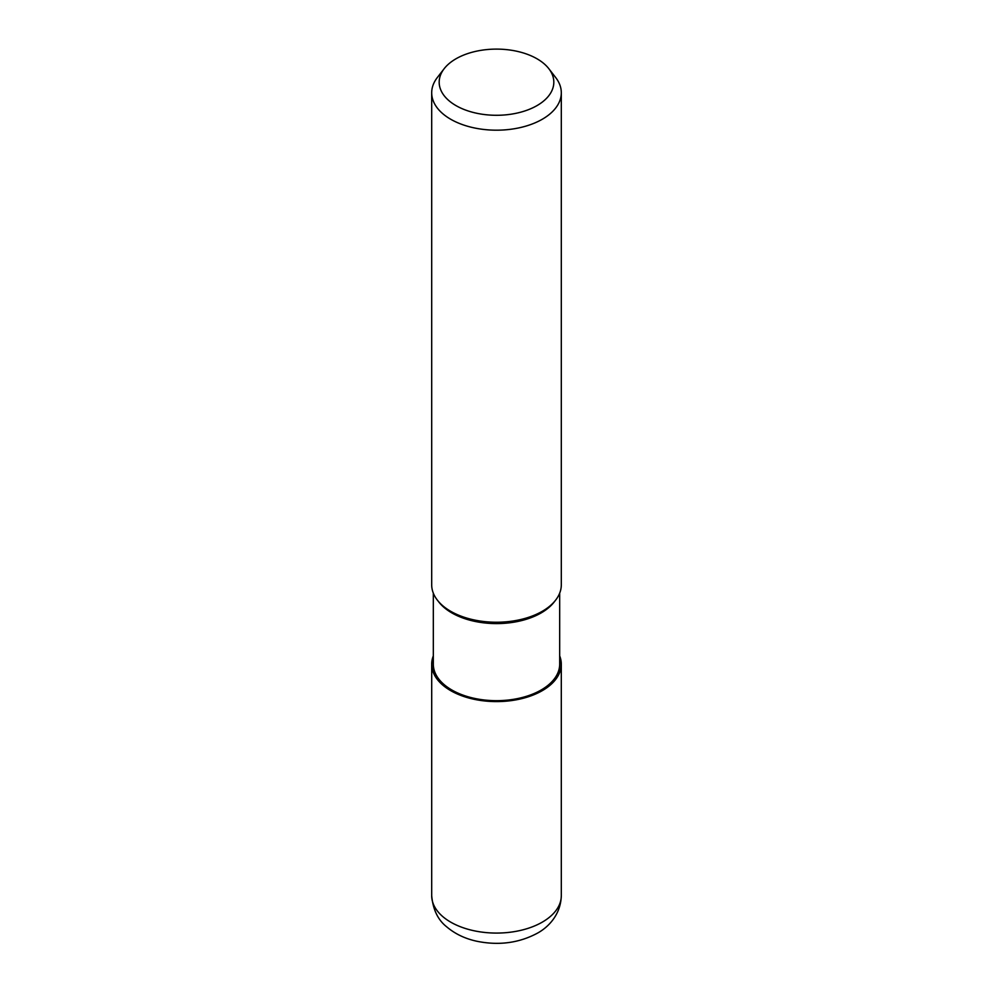 <?xml version="1.0" encoding="UTF-8"?>
<svg xmlns="http://www.w3.org/2000/svg" width="993" height="993" viewBox="0 0 993 993"><rect width="100%" height="100%" fill="white"/><g stroke="black" fill="none" stroke-linecap="round" stroke-linejoin="round"><path stroke-width="1.49" d="M542.265 690.607A64.719 37.362 180 0 1 465.357 696.949A64.719 37.362 180 0 1 433.32 656.088A64.719 37.362 180 0 0 465.369 696.949A64.719 37.362 180 0 0 542.265 690.607A64.719 37.362 180 0 0 559.68 656.088A64.719 37.362 180 0 1 542.265 690.607M555.521 600.269L554.168 602.006A63.18 36.48 180 0 1 541.173 612.917A63.18 36.48 180 0 1 438.832 602.006L437.479 600.269M559.68 593.144L559.68 664.193A63.18 36.48 180 0 1 541.173 689.986A63.18 36.48 180 0 1 472.32 697.893A63.18 36.48 180 0 1 433.32 664.193L433.32 593.144M548.819 68.678L555.658 77.504A64.806 37.411 180 0 1 561.306 92.771A64.806 37.411 180 0 1 542.315 119.234A64.806 37.411 180 0 1 471.7 127.34A64.806 37.411 180 0 1 431.694 92.771A64.806 37.411 180 0 1 437.342 77.504L444.181 68.678A57.321 33.092 180 0 1 455.973 58.798A57.321 33.092 180 0 1 548.819 68.678A57.321 33.092 180 0 1 537.027 105.593A57.321 33.092 180 0 1 463.992 109.453A57.321 33.092 180 0 1 444.181 68.678M561.306 92.771L561.306 584.827A64.806 37.411 180 0 1 542.315 611.278A64.806 37.411 180 0 1 471.7 619.396A64.806 37.411 180 0 1 431.694 584.827L431.694 92.771M555.658 600.095A64.793 37.411 180 0 1 542.315 611.278M559.68 655.876A64.793 37.411 180 0 1 561.293 664.193A64.793 37.411 180 0 1 542.315 690.644A64.793 37.411 180 0 1 471.7 698.749A64.793 37.411 180 0 1 431.707 664.193A64.793 37.411 180 0 1 433.32 655.876M561.293 664.193L561.306 895.674A64.806 37.411 180 0 1 542.315 922.125A64.806 37.411 180 0 1 471.7 930.23A64.806 37.411 180 0 1 431.694 895.674L431.707 664.193M561.306 895.674C560.747 915.012 547.987 927.462 537.287 933.246C519.054 942.978 499.02 945.671 477.199 941.327C465.258 938.807 455.079 933.954 446.651 926.792C437.95 919.965 432.973 909.6 431.694 895.674"/></g></svg>
